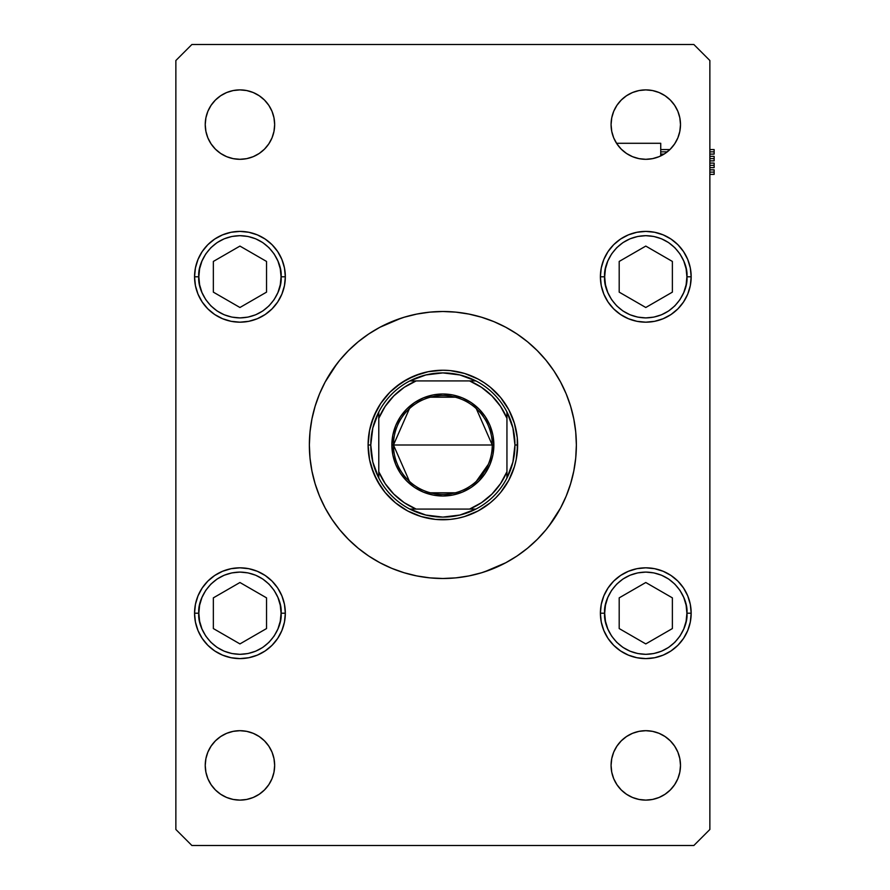 <?xml version="1.0" encoding="UTF-8"?>
<svg xmlns="http://www.w3.org/2000/svg" width="890" height="890" viewBox="0 0 890 890"><rect width="100%" height="100%" fill="white"/><g stroke="black" fill="none" stroke-linecap="round" stroke-linejoin="round"><path stroke-width="1.33" d="M325.139 382.044A133.5 133.5 0 0 0 309.364 445L310.009 458.083L311.934 471.044L315.116 483.748L319.521 496.086L325.128 507.934L331.859 519.17L339.668 529.695L348.468 539.396L358.169 548.196L368.694 556.005L379.93 562.736L391.778 568.343L404.116 572.748L416.82 575.93L429.781 577.855L442.864 578.5L434.131 578.211M484.394 571.881L505.798 562.736L517.034 556.005L527.559 548.196L537.26 539.396L546.059 529.695L553.869 519.17L548.774 526.268L560.6 507.934L566.207 496.086L570.612 483.748L573.794 471.044L575.719 458.083L576.364 445A133.5 133.5 0 0 0 560.589 382.044M401.334 318.119L379.93 327.264L368.694 333.995L358.169 341.805L348.468 350.604L339.668 360.305L331.859 370.83L336.954 363.732L325.128 382.066L319.521 393.914L315.116 406.252L311.934 418.956L310.009 431.917L309.364 445A133.5 133.5 0 0 1 442.864 311.5A133.5 133.5 0 0 1 576.364 445A133.5 133.5 0 0 1 442.864 578.5A133.5 133.5 0 0 1 309.364 445A133.5 133.5 0 0 0 325.139 507.956M553.914 370.907A133.5 133.5 0 0 0 516.957 333.95M505.82 327.275A133.5 133.5 0 0 0 379.908 327.275M368.772 333.95A133.5 133.5 0 0 0 331.814 370.907M679.827 758.625L680.494 765.4A34.71 34.71 0 0 1 645.784 800.11A34.71 34.71 0 0 1 611.074 765.4L611.741 758.625L613.711 752.117L616.926 746.12L621.242 740.858L626.504 736.542L632.501 733.327L639.009 731.357L645.784 730.69L652.559 731.357L659.067 733.327L665.064 736.542L670.326 740.858L674.642 746.12L677.857 752.117L679.827 758.625L680.494 765.4L679.827 772.175L677.857 778.683L674.642 784.68L670.326 789.942L665.064 794.258L659.067 797.473L652.559 799.443L645.784 800.11L639.009 799.443L632.501 797.473L626.504 794.258L621.242 789.942L616.926 784.68L613.711 778.683L611.741 772.175L611.074 765.4L611.741 758.625L613.711 752.117M285.334 276.79A45.39 45.39 0 0 1 239.944 322.18A45.39 45.39 0 0 1 194.554 276.79L195.422 267.935L198.014 259.424L202.208 251.57L207.848 244.694L214.724 239.054L222.578 234.86L231.089 232.268L239.944 231.4L248.799 232.268L257.31 234.86L265.164 239.054L272.04 244.694L277.68 251.57L281.874 259.424L284.466 267.935L285.334 276.79L284.466 285.646L281.874 294.156L277.68 302.01L272.04 308.886L265.164 314.526L257.31 318.72L248.799 321.312L239.944 322.18L231.089 321.312L222.578 318.72L214.724 314.526L207.848 308.886L202.208 302.01L198.014 294.156L195.422 285.646L194.554 276.79A45.39 45.39 0 0 1 239.944 231.4A45.39 45.39 0 0 1 285.334 276.79L281.062 276.79L285.334 276.79M691.174 276.79A45.39 45.39 0 0 1 645.784 322.18A45.39 45.39 0 0 1 600.394 276.79L601.262 267.935L603.854 259.424L608.048 251.57L613.688 244.694L620.564 239.054L628.418 234.86L636.928 232.268L645.784 231.4L654.64 232.268L663.15 234.86L671.004 239.054L677.88 244.694L683.52 251.57L687.714 259.424L690.306 267.935L691.174 276.79L690.306 285.646L687.714 294.156L683.52 302.01L677.88 308.886L671.004 314.526L663.15 318.72L654.64 321.312L645.784 322.18L636.928 321.312L628.418 318.72L620.564 314.526L613.688 308.886L608.048 302.01L603.854 294.156L601.262 285.646L600.394 276.79A45.39 45.39 0 0 1 645.784 231.4A45.39 45.39 0 0 1 691.174 276.79L686.902 276.79L691.174 276.79M691.174 613.21A45.39 45.39 0 0 1 645.784 658.6A45.39 45.39 0 0 1 600.394 613.21L601.262 604.355L603.854 595.844L608.048 587.99L613.688 581.114L620.564 575.474L628.418 571.28L636.928 568.688L645.784 567.82L654.64 568.688L663.15 571.28L671.004 575.474L677.88 581.114L683.52 587.99L687.714 595.844L690.306 604.355L691.174 613.21L690.306 622.066L687.714 630.576L683.52 638.43L677.88 645.306L671.004 650.946L663.15 655.14L654.64 657.732L645.784 658.6L636.928 657.732L628.418 655.14L620.564 650.946L613.688 645.306L608.048 638.43L603.854 630.576L601.262 622.066L600.394 613.21A45.39 45.39 0 0 1 645.784 567.82A45.39 45.39 0 0 1 691.174 613.21L686.902 613.21L691.174 613.21M285.334 613.21A45.39 45.39 0 0 1 239.944 658.6A45.39 45.39 0 0 1 194.554 613.21L195.422 604.355L198.014 595.844L202.208 587.99L207.848 581.114L214.724 575.474L222.578 571.28L231.089 568.688L239.944 567.82L248.799 568.688L257.31 571.28L265.164 575.474L272.04 581.114L277.68 587.99L281.874 595.844L284.466 604.355L285.334 613.21L284.466 622.066L281.874 630.576L277.68 638.43L272.04 645.306L265.164 650.946L257.31 655.14L248.799 657.732L239.944 658.6L231.089 657.732L222.578 655.14L214.724 650.946L207.848 645.306L202.208 638.43L198.014 630.576L195.422 622.066L194.554 613.21A45.39 45.39 0 0 1 239.944 567.82A45.39 45.39 0 0 1 285.334 613.21L281.062 613.21L285.334 613.21M273.987 117.825L274.654 124.6A34.71 34.71 0 0 1 239.944 159.31A34.71 34.71 0 0 1 205.234 124.6L205.902 117.825L207.871 111.317L211.086 105.32L215.402 100.058L220.664 95.742L226.661 92.527L233.169 90.558L239.944 89.89L246.719 90.558L253.227 92.527L259.224 95.742L264.486 100.058L268.802 105.32L272.017 111.317L273.987 117.825L274.654 124.6L273.987 131.375L272.017 137.883L268.802 143.88L264.486 149.142L259.224 153.458L253.227 156.673L246.719 158.643L239.944 159.31L233.169 158.643L226.661 156.673L220.664 153.458L215.402 149.142L211.086 143.88L207.871 137.883L205.902 131.375L205.234 124.6L205.902 117.825L207.871 111.317M679.827 117.825L680.494 124.6A34.71 34.71 0 0 1 645.784 159.31A34.71 34.71 0 0 1 611.074 124.6L611.741 117.825L613.711 111.317L616.926 105.32L621.242 100.058L626.504 95.742L632.501 92.527L639.009 90.558L645.784 89.89L652.559 90.558L659.067 92.527L665.064 95.742L670.326 100.058L674.642 105.32L677.857 111.317L679.827 117.825L680.494 124.6L679.827 131.375L677.857 137.883L674.642 143.88L670.326 149.142L665.064 153.458L659.067 156.673L652.559 158.643L645.784 159.31L639.009 158.643L632.501 156.673L626.504 153.458L621.242 149.142L616.926 143.88L613.711 137.883L611.741 131.375L611.074 124.6L611.741 117.825L613.711 111.317M273.987 758.625L274.654 765.4A34.71 34.71 0 0 1 239.944 800.11A34.71 34.71 0 0 1 205.234 765.4L205.902 758.625L207.871 752.117L211.086 746.12L215.402 740.858L220.664 736.542L226.661 733.327L233.169 731.357L239.944 730.69L246.719 731.357L253.227 733.327L259.224 736.542L264.486 740.858L268.802 746.12L272.017 752.117L273.987 758.625L274.654 765.4L273.987 772.175L272.017 778.683L268.802 784.68L264.486 789.942L259.224 794.258L253.227 797.473L246.719 799.443L239.944 800.11L233.169 799.443L226.661 797.473L220.664 794.258L215.402 789.942L211.086 784.68L207.871 778.683L205.902 772.175L205.234 765.4L205.902 758.625L207.871 752.117M191.884 845.5L693.844 845.5L709.864 829.48L709.864 60.52L693.844 44.5L191.884 44.5L175.864 60.52L175.864 829.48L191.884 845.5L693.844 845.5L709.864 829.48L709.864 60.52L693.844 44.5L191.884 44.5L175.864 60.52L175.864 829.48L191.884 845.5M573.36 473.18L570.612 483.748L573.36 473.18M314.493 481.657L312.245 472.59L314.493 481.657M312.368 416.82L315.116 406.252L312.368 416.82M560.589 507.956A133.5 133.5 0 0 0 576.364 445L575.719 431.917L573.794 418.956L570.612 406.252L566.207 393.914L560.6 382.066L553.869 370.83L546.059 360.305L537.26 350.604L527.559 341.805L517.034 333.995L505.798 327.264L493.95 321.657L481.612 317.252L468.908 314.07L455.947 312.145L442.864 311.5L451.597 311.789M571.235 408.343L573.483 417.41L571.235 408.343M211.086 746.12L215.402 740.858M264.486 740.858L268.802 746.12L272.017 752.117M205.902 772.175L205.234 765.4A34.71 34.71 0 0 1 239.944 730.69A34.71 34.71 0 0 1 274.654 765.4L273.987 772.175L272.017 778.683M268.802 784.68L264.486 789.942M215.402 789.942L211.086 784.68L207.871 778.683M616.926 105.32L621.242 100.058M670.326 100.058L674.642 105.32L677.857 111.317M611.741 131.375L611.074 124.6A34.71 34.71 0 0 1 645.784 89.89A34.71 34.71 0 0 1 680.494 124.6L679.827 131.375L677.857 137.883M674.642 143.88L670.326 149.142M621.242 149.142L616.926 143.88L613.711 137.883M211.086 105.32L215.402 100.058M264.486 100.058L268.802 105.32L272.017 111.317M205.902 131.375L205.234 124.6A34.71 34.71 0 0 1 239.944 89.89A34.71 34.71 0 0 1 274.654 124.6L273.987 131.375L272.017 137.883M268.802 143.88L264.486 149.142M215.402 149.142L211.086 143.88L207.871 137.883M198.014 595.844L202.208 587.99M222.578 571.28L231.089 568.688L239.944 567.82L248.799 568.688L257.31 571.28M281.874 630.576L277.68 638.43M257.31 655.14L248.799 657.732L239.944 658.6L231.089 657.732L222.578 655.14M603.854 595.844L608.048 587.99M628.418 571.28L636.928 568.688L645.784 567.82L654.64 568.688L663.15 571.28M687.714 630.576L683.52 638.43M663.15 655.14L654.64 657.732L645.784 658.6L636.928 657.732L628.418 655.14M603.854 259.424L608.048 251.57M628.418 234.86L636.928 232.268L645.784 231.4L654.64 232.268L663.15 234.86M687.714 294.156L683.52 302.01M663.15 318.72L654.64 321.312L645.784 322.18L636.928 321.312L628.418 318.72M198.014 259.424L202.208 251.57M222.578 234.86L231.089 232.268L239.944 231.4L248.799 232.268L257.31 234.86M281.874 294.156L277.68 302.01M257.31 318.72L248.799 321.312L239.944 322.18L231.089 321.312L222.578 318.72M616.926 746.12L621.242 740.858M670.326 740.858L674.642 746.12L677.857 752.117M611.741 772.175L611.074 765.4A34.71 34.71 0 0 1 645.784 730.69A34.71 34.71 0 0 1 680.494 765.4L679.827 772.175L677.857 778.683M674.642 784.68L670.326 789.942M621.242 789.942L616.926 784.68L613.711 778.683M331.814 519.093A133.5 133.5 0 0 0 368.772 556.05M379.908 562.725A133.5 133.5 0 0 0 505.82 562.725M516.957 556.05A133.5 133.5 0 0 0 553.914 519.093M442.864 578.5L455.947 577.855L468.908 575.93L481.612 572.748L493.95 568.343M442.864 311.5L429.781 312.145L416.82 314.07L404.116 317.252L391.778 321.657M368.104 445L369.539 430.415L373.8 416.387L380.709 403.47L389.998 392.134L401.334 382.845L414.251 375.936L428.279 371.675L442.864 370.24L450.195 370.596L464.569 373.455L478.108 379.062L484.394 382.845L490.29 387.206L500.658 397.574L508.802 409.756L511.928 416.387L514.409 423.295L517.268 437.669L517.268 452.331L516.189 459.585L514.409 466.705L508.802 480.244L500.658 492.426L495.73 497.866L490.29 502.794L478.108 510.938L464.569 516.545L457.449 518.325L450.195 519.404L435.533 519.404L421.159 516.545L414.251 514.064L407.62 510.938L395.438 502.794L385.07 492.426L380.709 486.53L373.8 473.614L369.539 459.585L368.104 445L370.774 445A72.09 72.09 0 0 1 378.784 411.97L372.81 428.012L370.774 445L372.81 461.988L378.784 478.03A72.09 72.09 0 0 1 370.774 445L368.104 445A74.76 74.76 0 0 1 442.864 370.24A74.76 74.76 0 0 1 517.624 445A74.76 74.76 0 0 0 442.864 370.24A74.76 74.76 0 0 0 368.104 445A74.76 74.76 0 0 0 442.864 519.76A74.76 74.76 0 0 0 517.624 445A74.76 74.76 0 0 1 442.864 519.76A74.76 74.76 0 0 1 368.104 445M484.394 318.119L493.95 321.657M401.334 571.881L391.778 568.343M514.409 423.295L508.802 409.756L500.658 397.574M484.394 382.845L478.108 379.062L464.569 373.455M457.449 371.675L450.195 370.596M421.159 373.455L407.62 379.062L395.438 387.206M380.709 403.47L376.926 409.756L371.319 423.295M369.539 430.415L368.46 437.669M369.539 459.585L371.319 466.705L376.926 480.244L385.07 492.426M401.334 507.155L407.62 510.938L421.159 516.545M428.279 518.325L435.533 519.404M464.569 516.545L478.108 510.938L490.29 502.794M495.73 497.866L500.658 492.426M505.019 486.53L508.802 480.244L514.409 466.705M516.189 459.585L517.624 445L514.954 445L517.624 445M660.736 151.845L667.289 151.845L660.736 151.845M709.864 151.845L714.136 151.845L714.136 149.576L714.136 151.845L709.864 151.845M709.864 158.609L714.136 158.609L714.136 156.34L714.136 158.609L709.864 158.609M709.864 172.115L714.136 172.115L714.136 169.845L714.136 172.115L709.864 172.115M709.864 165.351L714.136 165.351L714.136 163.081L714.136 165.351L709.864 165.351M616.536 143.29L660.736 143.29L660.736 155.928L660.736 143.29L616.536 143.29M714.136 167.62L714.136 165.351L714.136 167.62L709.864 167.62M714.136 174.384L714.136 172.115L714.136 174.384L709.864 174.384M714.136 160.879L714.136 158.609L714.136 160.879L709.864 160.879M714.136 154.115L714.136 151.845L714.136 154.115L709.864 154.115M604.666 613.21C603.008 601.184 615.346 572.648 645.784 572.092C676.222 572.648 688.56 601.184 686.902 613.21L686.112 621.231L683.776 628.941L679.971 636.05L674.854 642.28L668.624 647.397L661.515 651.202L653.805 653.538L645.784 654.328L637.763 653.538L630.053 651.202L622.944 647.397L616.714 642.28L611.597 636.05L607.792 628.941L605.456 621.231L604.666 613.21L605.456 605.189L607.792 597.479L611.597 590.37L616.714 584.14L622.944 579.023L630.053 575.218L637.763 572.882L645.784 572.092L653.805 572.882L661.515 575.218L668.624 579.023L674.854 584.14L679.971 590.37L683.776 597.479L686.112 605.189L686.902 613.21C688.56 625.236 676.222 653.772 645.784 654.328C615.346 653.772 603.008 625.236 604.666 613.21L600.394 613.21L604.666 613.21M619.195 597.857L619.195 628.562L645.784 643.915L672.373 628.562L672.373 597.857L645.784 582.505L619.195 597.857L645.784 582.505L672.373 597.857L672.373 628.562L645.784 643.915L619.195 628.562L619.195 597.857M604.666 276.79C603.008 264.764 615.346 236.228 645.784 235.672C676.222 236.228 688.56 264.764 686.902 276.79L686.112 284.811L683.776 292.521L679.971 299.63L674.854 305.86L668.624 310.977L661.515 314.782L653.805 317.118L645.784 317.908L637.763 317.118L630.053 314.782L622.944 310.977L616.714 305.86L611.597 299.63L607.792 292.521L605.456 284.811L604.666 276.79L605.456 268.769L607.792 261.059L611.597 253.95L616.714 247.72L622.944 242.603L630.053 238.798L637.763 236.462L645.784 235.672L653.805 236.462L661.515 238.798L668.624 242.603L674.854 247.72L679.971 253.95L683.776 261.059L686.112 268.769L686.902 276.79C688.56 288.816 676.222 317.352 645.784 317.908C615.346 317.352 603.008 288.816 604.666 276.79L600.394 276.79L604.666 276.79M619.195 261.438L619.195 292.143L645.784 307.495L672.373 292.143L672.373 261.438L645.784 246.085L619.195 261.438L645.784 246.085L672.373 261.438L672.373 292.143L645.784 307.495L619.195 292.143L619.195 261.438M198.826 613.21C197.168 601.184 209.506 572.648 239.944 572.092C270.382 572.648 282.72 601.184 281.062 613.21L280.272 621.231L277.936 628.941L274.131 636.05L269.014 642.28L262.784 647.397L255.675 651.202L247.965 653.538L239.944 654.328L231.923 653.538L224.213 651.202L217.104 647.397L210.874 642.28L205.757 636.05L201.952 628.941L199.616 621.231L198.826 613.21L199.616 605.189L201.952 597.479L205.757 590.37L210.874 584.14L217.104 579.023L224.213 575.218L231.923 572.882L239.944 572.092L247.965 572.882L255.675 575.218L262.784 579.023L269.014 584.14L274.131 590.37L277.936 597.479L280.272 605.189L281.062 613.21C282.72 625.236 270.382 653.772 239.944 654.328C209.506 653.772 197.168 625.236 198.826 613.21L194.554 613.21L198.826 613.21M213.355 597.857L213.355 628.562L239.944 643.915L266.533 628.562L266.533 597.857L239.944 582.505L213.355 597.857L239.944 582.505L266.533 597.857L266.533 628.562L239.944 643.915L213.355 628.562L213.355 597.857M198.826 276.79C197.168 264.764 209.506 236.228 239.944 235.672C270.382 236.228 282.72 264.764 281.062 276.79L280.272 284.811L277.936 292.521L274.131 299.63L269.014 305.86L262.784 310.977L255.675 314.782L247.965 317.118L239.944 317.908L231.923 317.118L224.213 314.782L217.104 310.977L210.874 305.86L205.757 299.63L201.952 292.521L199.616 284.811L198.826 276.79L199.616 268.769L201.952 261.059L205.757 253.95L210.874 247.72L217.104 242.603L224.213 238.798L231.923 236.462L239.944 235.672L247.965 236.462L255.675 238.798L262.784 242.603L269.014 247.72L274.131 253.95L277.936 261.059L280.272 268.769L281.062 276.79C282.72 288.816 270.382 317.352 239.944 317.908C209.506 317.352 197.168 288.816 198.826 276.79L194.554 276.79L198.826 276.79M213.355 261.438L213.355 292.143L239.944 307.495L266.533 292.143L266.533 261.438L239.944 246.085L213.355 261.438L239.944 246.085L266.533 261.438L266.533 292.143L239.944 307.495L213.355 292.143L213.355 261.438M409.433 481.357L393.469 445A49.395 49.395 0 0 0 442.864 494.395A49.395 49.395 0 0 0 492.259 445L493.861 445A50.997 50.997 0 0 1 442.864 495.997A50.997 50.997 0 0 1 391.867 445L492.259 445A49.395 49.395 0 0 1 442.864 494.395A49.395 49.395 0 0 1 393.469 445L409.433 408.644M488.299 464.369L476.295 481.357M455.335 492.793L430.393 492.793M378.784 414.784L378.784 418.3A69.42 69.42 0 0 1 416.164 380.92L404.238 387.317L393.781 395.916L385.181 406.374L378.784 418.3L378.784 471.7L385.181 483.626L393.781 494.084L404.238 502.683L416.164 509.08L469.564 509.08L481.49 502.683L491.947 494.084L500.547 483.626L506.944 471.7L506.944 418.3L500.547 406.374L491.947 395.916L481.49 387.317L469.564 380.92L409.834 380.92A72.09 72.09 0 0 1 475.894 380.92L459.852 374.946L442.864 372.91L425.876 374.946L409.834 380.92A72.09 72.09 0 0 0 378.784 411.97L378.784 478.03A72.09 72.09 0 0 0 409.834 509.08L425.876 515.054L442.864 517.09L459.852 515.054L475.894 509.08A72.09 72.09 0 0 1 409.834 509.08L475.894 509.08A72.09 72.09 0 0 0 506.944 478.03L512.918 461.988L514.954 445L512.918 428.012L506.944 411.97A72.09 72.09 0 0 1 506.944 478.03L506.944 411.97A72.09 72.09 0 0 0 475.894 380.92L409.834 380.92A72.09 72.09 0 0 0 378.784 411.97M493.861 445L492.882 454.946L489.978 464.513L485.261 473.335L478.92 481.056L471.199 487.397L462.377 492.114L452.81 495.018L442.864 495.997L432.918 495.018L423.351 492.114L414.529 487.397L406.808 481.056L400.467 473.335L395.75 464.513L392.846 454.946L391.867 445L392.846 435.054L395.75 425.487L400.467 416.665L406.808 408.944L414.529 402.603L423.351 397.886L432.918 394.982L442.864 394.003L452.81 394.982L462.377 397.886L471.199 402.603L478.92 408.944L485.261 416.665L489.978 425.487L492.882 435.054L493.861 445L393.469 445A49.395 49.395 0 0 1 442.864 395.605A49.395 49.395 0 0 1 492.259 445A49.395 49.395 0 0 0 442.864 395.605A49.395 49.395 0 0 0 393.469 445L391.867 445A50.997 50.997 0 0 1 442.864 394.003A50.997 50.997 0 0 1 493.861 445M506.944 478.03A72.09 72.09 0 0 1 475.894 509.08L469.564 509.08A69.42 69.42 0 0 0 506.944 471.7L506.944 475.216M409.834 509.08A72.09 72.09 0 0 1 378.784 478.03L378.784 471.7A69.42 69.42 0 0 0 416.164 509.08L412.649 509.08M475.894 380.92A72.09 72.09 0 0 1 506.944 411.97L506.944 418.3A69.42 69.42 0 0 0 469.564 380.92L473.08 380.92M430.393 397.207L455.335 397.207M476.295 408.644L492.259 445M410.157 509.08L415.241 509.08L410.157 509.08M506.944 477.707L506.944 475.349M475.572 380.92L470.487 380.92L475.572 380.92M378.784 412.293L378.784 417.377L378.784 412.293M660.736 149.576L669.892 149.576M709.864 149.576L714.136 149.576M709.864 156.34L714.136 156.34M709.864 169.845L714.136 169.845M709.864 163.081L714.136 163.081M660.736 154.115L664.051 154.115"/></g></svg>
